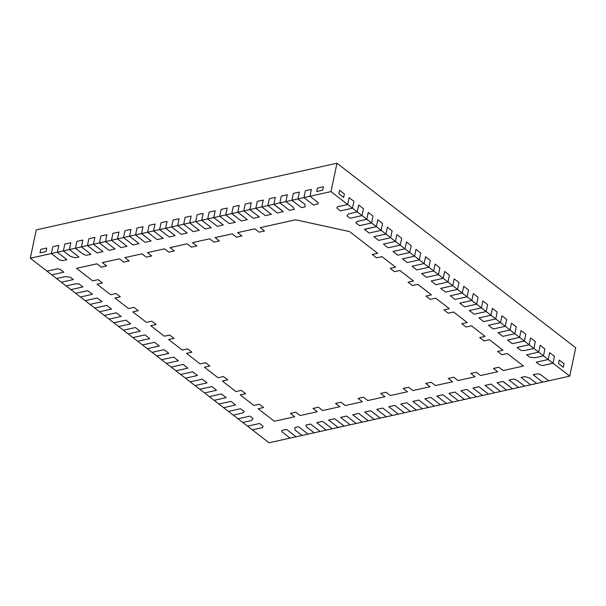 <?xml version="1.0" encoding="UTF-8"?>
<svg xmlns="http://www.w3.org/2000/svg" width="606" height="606" viewBox="0 0 606 606"><rect width="100%" height="100%" fill="white"/><g stroke="black" fill="none" stroke-linecap="round" stroke-linejoin="round"><path stroke-width="0.91" d="M347.708 204.533L337.292 206.82L336.959 208.184L340.458 210.888L352.487 208.222L347.708 204.533L349.154 197.662L353.934 201.351L352.487 208.206L331.005 191.594L309.954 196.261L318.226 202.654L309.954 196.261L303.939 197.594L313.484 204.987L317.885 204.017L318.226 202.654L309.954 196.261L311.401 189.405L305.386 190.738L311.401 189.405L309.954 196.261L303.939 197.594L305.386 190.738L303.939 197.594L291.91 200.26L293.357 193.405L299.372 192.072L297.925 198.942L304.863 204.305L297.925 198.927L299.372 192.072L293.357 193.405L291.91 200.26L279.881 202.919L281.328 196.071L287.342 194.738L285.896 201.609L293.463 207.457L285.896 201.586L287.342 194.738L281.328 196.071L279.881 202.919L267.852 205.585L269.299 198.73L275.313 197.405L273.867 204.267L282.896 211.236L273.867 204.252L275.313 197.405L269.299 198.73L267.852 205.585L255.83 208.252L257.27 201.397L263.284 200.063L261.837 206.934L271.39 214.319L261.837 206.919L263.284 200.063L257.27 201.397L255.83 208.252L243.801 210.918L245.241 204.063L251.255 202.73L249.808 209.6L259.36 216.963L249.816 209.585L251.255 202.73L245.241 204.063L243.801 210.918L231.772 213.585L233.212 206.729L239.226 205.396L237.779 212.267L247.331 219.63L237.787 212.251L239.226 205.396L233.212 206.729L231.772 213.585L219.743 216.251L221.19 209.396L227.205 208.063L225.75 214.933L235.302 222.311L225.758 214.918L227.205 208.063L221.19 209.396L219.743 216.251L207.714 218.91L209.161 212.062L215.175 210.729L213.729 217.599L223.281 224.962L213.729 217.577L215.175 210.729L209.161 212.062L207.714 218.91L195.685 221.576L197.132 214.721L203.146 213.395L201.7 220.258L211.252 227.629L201.7 220.243L203.146 213.395L197.132 214.721L195.685 221.576L183.656 224.243L185.103 217.387L191.117 216.054L189.67 222.925L199.215 230.31L189.67 222.91L191.117 216.054L185.103 217.387L183.656 224.243L171.627 226.909L173.074 220.054L179.088 218.721L177.641 225.591L187.193 232.954L177.641 225.576L179.088 218.721L173.074 220.054L171.627 226.909L165.62 228.242L159.605 229.576L161.044 222.72L167.059 221.387L165.612 228.257L175.164 235.636L165.62 228.242L167.059 221.387L161.044 222.72L159.605 229.576L147.576 232.234L149.015 225.387L155.03 224.053L153.583 230.924L163.135 238.287L153.591 230.909L155.03 224.053L149.015 225.387L147.576 232.234L135.547 234.901L136.986 228.053L143.001 226.72L141.554 233.59L151.106 240.968L141.562 233.568L143.001 226.72L136.986 228.053L135.547 234.901L123.518 237.567L124.965 230.712L130.979 229.379L129.525 236.249L139.077 243.635L129.532 236.234L130.979 229.379L124.965 230.712L123.518 237.567L111.489 240.234L112.936 233.378L118.95 232.045L117.503 238.915L127.055 246.286L117.503 238.9L118.95 232.045L112.936 233.378L111.489 240.234L99.46 242.9L100.907 236.045L106.921 234.711L105.474 241.582L115.026 248.945L105.474 241.567L106.921 234.711L100.907 236.045L99.46 242.9L87.431 245.566L88.877 238.711L94.892 237.378L93.445 244.248L102.99 251.626L93.445 244.233L94.892 237.378L88.877 238.711L87.431 245.566L75.409 248.225L76.848 241.377L82.863 240.044L81.416 246.915L90.968 254.278L81.416 246.9L82.863 240.044L76.848 241.377L75.409 248.225L63.38 250.892L64.819 244.044L70.834 242.711L69.387 249.581L78.939 256.959L69.395 249.558L70.834 242.711L64.819 244.044L63.38 250.892L51.351 253.558L52.79 246.703L58.805 245.369L57.358 252.24L66.91 259.626L57.365 252.225L58.805 245.369L52.79 246.703L51.351 253.558L30.3 258.224L47.01 271.155L57.426 268.829L47.01 271.14L57.426 268.829L60.32 269.465L57.426 268.829L47.01 271.155L51.783 274.851L63.812 272.185L60.32 269.465L57.426 268.829L60.32 269.465L63.812 272.17L60.32 269.465M554.46 356.366L549.68 352.677L554.46 356.366L553.013 363.221L548.241 359.525L536.204 362.206L539.704 364.91L542.59 365.547L553.013 363.236L554.46 356.366M536.204 362.206L548.233 359.547L549.68 352.677L548.241 359.525L536.212 362.191L548.241 359.525L538.689 352.147L540.135 345.291L544.908 348.98L543.461 355.851L544.908 348.98L540.135 345.291L538.689 352.147L526.659 354.813L529.667 357.154L534.719 357.79L543.461 355.851L529.144 344.761L530.583 337.913L535.363 341.602L533.909 348.473L524.379 350.586L520.925 350.397L517.107 347.443L529.144 344.761L519.592 337.383L521.039 330.528L525.811 334.217L524.364 341.087L512.199 343.655L507.563 340.064L519.592 337.398L507.563 340.064M314.105 432.775L308.113 434.101L298.561 426.722L308.113 434.101L298.561 426.722L294.774 427.563L295.152 430.086L302.099 435.449L296.084 436.767L286.54 429.389L282.131 430.358L281.798 431.722L290.069 438.115L296.084 436.782L286.54 429.389L282.131 430.358L281.798 431.722M564.004 363.744L559.232 360.055L558.497 363.532L563.277 367.221L564.004 363.744L563.277 367.221L558.497 363.532L559.232 360.055L564.004 363.744M46.776 248.036L40.769 249.369L40.034 252.846L46.048 251.513L46.776 248.036L46.048 251.513L40.034 252.846L40.769 249.369L46.776 248.036M323.422 186.739L317.415 188.072L316.68 191.549L322.695 190.216L323.422 186.739L322.695 190.216L316.68 191.549L317.415 188.072L323.422 186.739M344.382 193.965L339.61 190.276L338.875 193.753L343.647 197.442L344.382 193.965L343.647 197.442L338.875 193.753L339.61 190.276L344.382 193.965M349.564 231.575L295.622 219.781L349.564 231.575L377.682 253.331L349.564 231.575L295.622 219.781L260.201 227.629L295.622 219.781L260.201 227.629L264.489 230.969L259.08 232.151L254.785 228.833L237.643 232.628L241.938 235.969L236.529 237.166L232.234 233.825L215.092 237.628L219.387 240.961L213.979 242.15L209.676 238.825L192.541 242.62L209.676 238.825L192.541 242.62L196.836 245.96L191.42 247.165L187.125 243.824L169.991 247.619L174.278 250.96L168.869 252.141L164.574 248.816L147.432 252.619L151.727 255.959L146.319 257.141L142.024 253.816L124.881 257.611L129.176 260.951L123.76 262.156L119.465 258.815L102.331 262.61L106.626 265.951L101.21 267.148L96.915 263.807L76.53 268.329L92.71 280.858L98.127 279.654L102.422 282.979L97.013 284.161L110.618 294.698L116.026 293.501L120.321 296.819L114.913 298.016L128.517 308.537L133.934 307.34L138.229 310.658L132.812 311.863L138.213 310.651M395.589 267.155L381.985 256.633L376.568 257.838L381.985 256.633L376.568 257.838L372.289 254.528L376.568 257.838L381.977 256.649L395.589 267.155L381.985 256.633L395.589 267.155M399.884 270.496L413.489 281.01L399.884 270.473L394.476 271.677L399.884 270.473L394.476 271.677L390.188 268.367L394.476 271.677L399.884 270.473L413.489 280.995L399.884 270.473M413.489 281.01L408.073 282.214L412.375 285.532L417.784 284.335L431.396 294.834L417.792 284.312L431.396 294.849L417.792 284.312L412.375 285.517L417.792 284.312L412.375 285.517L408.096 282.207M431.396 294.849L425.98 296.054L430.275 299.372L435.691 298.175L449.296 308.689L435.691 298.16L449.304 308.674L435.691 298.16L430.283 299.356L435.691 298.16L430.283 299.356L426.003 296.046M448.182 313.211L453.591 312.014L467.203 322.513L453.599 311.999L467.203 322.536L453.599 311.999L448.182 313.196L453.599 311.999L448.182 313.196L443.903 309.886L448.182 313.196M485.111 336.353L471.498 325.839L466.09 327.035L471.498 325.839L466.09 327.035L461.81 323.725L466.09 327.035L471.498 325.854L485.111 336.353L471.498 325.839L485.103 336.375L479.694 337.572L483.989 340.898L489.406 339.678L483.989 340.875L489.406 339.678L503.01 350.215L489.406 339.678M470.862 373.432L475.142 376.743L470.839 373.44L476.255 372.243L480.55 375.561L497.693 371.766L493.413 368.44L497.693 371.751L493.413 368.44L498.806 367.244L503.101 370.561L523.493 366.047L507.313 353.518L523.493 366.032L507.313 353.518L501.897 354.715L507.313 353.518L501.897 354.715L497.617 351.412L501.897 354.715M120.306 296.804L114.913 298M156.113 324.49L150.72 325.687L156.113 324.49L150.72 325.687L164.324 336.216L169.741 335.02L174.036 338.345L168.627 339.542L182.232 350.056L187.64 348.859L191.943 352.184L186.527 353.381L200.131 363.903L205.548 362.699L209.843 366.024L204.434 367.221L218.039 377.743L223.455 376.538L227.75 379.864L222.341 381.045L235.946 391.582L241.355 390.385L245.65 393.703L240.241 394.9L253.846 405.422L259.262 404.225L263.557 407.543L258.141 408.747L263.542 407.535M191.928 352.169L186.534 353.366M245.635 393.688L240.241 394.885M448.311 378.432L452.584 381.757L435.449 385.56L431.146 382.234L425.738 383.431L430.04 386.742L425.753 383.431L430.04 386.742L412.891 390.552L408.595 387.234L403.187 388.431L407.482 391.756L403.202 388.423M380.651 393.423L384.931 396.733L380.651 393.423L384.931 396.733L367.789 400.551L363.494 397.225L358.078 398.422L362.373 401.748L358.101 398.422M362.373 401.748L345.238 405.543L340.936 402.225L335.527 403.422L339.83 406.724L335.542 403.414L339.83 406.724L322.68 410.542L318.385 407.217L312.976 408.421L317.271 411.739L312.991 408.414M317.271 411.739L300.129 415.542L295.834 412.216L290.418 413.413L294.721 416.723L290.441 413.413L294.721 416.723L274.329 421.253L258.141 408.747M106.603 265.936L101.21 267.132L96.915 263.807L76.53 268.329L96.915 263.807L101.21 267.132L106.603 265.936L101.21 267.132L96.915 263.807M129.161 260.944L123.768 262.133L119.465 258.815L102.331 262.61L119.465 258.815L123.768 262.133L129.161 260.944L123.768 262.133M196.814 245.953L191.42 247.142L196.814 245.953L191.42 247.142L187.125 243.824L169.983 247.634M241.923 235.954L236.529 237.151L232.234 233.825L215.092 237.628L232.234 233.825L236.529 237.151L241.923 235.954L236.529 237.151M479.71 337.565L483.989 340.875M512.585 388.81L502.874 381.454L497.026 382.75L506.571 390.143L512.585 388.81L502.874 381.454L497.026 382.765L502.874 381.454L503.563 381.818L502.866 381.469L497.026 382.765M542.643 382.136L536.643 383.462L529.705 378.099L536.643 383.484L529.705 378.099L524.872 376.576L521.084 377.417L530.629 384.818L524.622 386.128L517.054 380.28L513.858 379.015L509.055 380.098L518.6 387.476L512.593 388.794L503.563 381.818L512.593 388.794M548.672 380.818L540.4 374.41L537.514 373.773L533.113 374.75L542.658 382.151L548.672 380.818L540.4 374.41L537.514 373.773L533.113 374.75L537.514 373.773L540.4 374.41L548.672 380.803L569.723 376.137L548.241 359.525M344.193 426.124L334.648 418.723L328.634 420.056L338.178 427.457L344.193 426.124L334.648 418.738L328.634 420.072L334.648 418.723L328.634 420.056M346.677 416.057L340.663 417.39L346.677 416.057L356.222 423.458L346.677 416.057L356.222 423.442L346.677 416.057L340.655 417.413L350.207 424.791L362.221 422.117L352.684 414.746L358.707 413.398L352.684 414.746M362.236 422.124L368.251 420.791L358.699 413.413L368.251 420.776L358.707 413.398L368.251 420.776L374.25 419.45M412.83 401.422L418.844 400.066L428.397 407.452L418.844 400.066L412.83 401.399L422.374 408.8L434.388 406.126L424.859 398.756L430.874 397.407L424.859 398.756M440.418 404.785L430.874 397.407L440.418 404.8L430.874 397.407L440.418 404.785L446.417 403.46M442.903 394.741L436.888 396.074L442.903 394.741L452.447 402.134L442.903 394.741L452.447 402.119L442.903 394.741L436.881 396.089L446.433 403.467L458.447 400.793M448.91 393.423L454.932 392.074L464.476 399.452L454.932 392.074L448.917 393.408L458.462 400.808L470.476 398.127L460.939 390.756L466.961 389.408L460.939 390.756M466.953 389.423L476.505 396.809L466.961 389.408L476.505 396.794L482.497 395.46M488.527 394.142L478.982 386.742L472.968 388.09L482.52 395.476L488.527 394.142L478.982 386.764L472.968 388.09M506.555 390.135L500.564 391.461L491.012 384.075L484.997 385.408L494.541 392.809L488.534 394.127L478.982 386.742L472.968 388.075L478.982 386.764M338.163 427.442L332.171 428.775L322.619 421.39L316.771 422.685L326.149 430.124L320.142 431.434L310.59 424.056L305.788 425.117L310.59 424.056L305.788 425.139L306.553 426.935L314.12 432.79L320.135 431.457L310.59 424.071L305.788 425.139M380.28 418.125L370.736 410.732L364.714 412.08L374.266 419.458L380.28 418.125L370.728 410.747L364.714 412.08M376.743 409.414L382.757 408.065L392.309 415.443L382.757 408.065L376.75 409.398L386.295 416.799L398.301 414.118M404.331 412.8L394.786 405.399L388.772 406.732L398.316 414.133L404.331 412.8L394.786 405.414L388.772 406.747L394.786 405.399L388.772 406.747M416.36 410.133L406.815 402.732L400.801 404.081L410.345 411.466L416.36 410.133L406.815 402.748L400.801 404.081M336.959 208.184L337.292 206.82L336.966 208.169L337.292 206.82L347.715 204.51L349.154 197.662L353.934 201.351L352.487 208.206L357.26 211.895L348.518 213.835L357.26 211.895L358.707 205.04L363.479 208.729L362.04 215.584L357.26 211.895L358.707 205.04L363.479 208.729L362.04 215.584L366.812 219.274L357.275 221.402L366.804 219.296L368.251 212.426L373.031 216.115L371.584 222.97L366.812 219.274L368.251 212.426L373.031 216.115L371.584 222.97L376.356 226.659L364.986 229.174L376.356 226.659L381.136 230.348L382.575 223.493L381.136 230.348L376.356 226.659L377.803 219.804L382.575 223.493L377.803 219.804L376.356 226.659L364.464 229.447L369.099 233.03L381.129 230.363L385.908 234.037L387.355 227.189L392.127 230.878L390.681 237.734L385.908 234.037L373.879 236.719L378.652 240.415L390.681 237.749L395.46 241.423L396.9 234.567L401.68 238.256L400.233 245.112L395.46 241.423L383.424 244.104L388.204 247.793L400.225 245.127L405.005 248.801L406.452 241.945L411.224 245.642L409.777 252.49L405.005 248.801L392.976 251.482L397.748 255.179L409.777 252.49L414.557 256.186L415.996 249.331L420.776 253.02L419.329 259.876L414.557 256.186L402.52 258.868L407.3 262.557L419.329 259.876L424.102 263.565L425.548 256.709L430.321 260.406L428.881 267.254L424.102 263.565L412.072 266.246L416.845 269.935L428.881 267.254L433.654 270.95L435.1 264.095L439.873 267.784L438.426 274.639L433.654 270.95L421.625 273.632L426.397 277.321L438.426 274.639L443.198 278.328L444.645 271.473L449.417 275.169L447.978 282.017L443.198 278.328L431.169 281.01L435.941 284.699L447.978 282.017L452.75 285.714L454.197 278.858L458.969 282.547L457.522 289.403L452.75 285.714L440.721 288.395L445.493 292.084L457.522 289.418L462.302 293.092L463.742 286.237L468.521 289.933L467.075 296.781L462.302 293.092L450.266 295.773L455.045 299.462L467.067 296.804L471.847 300.478L473.294 293.622L478.066 297.311L476.619 304.167L471.847 300.478L459.818 303.159L464.59 306.848L476.619 304.182L481.399 307.856L482.838 301L487.618 304.697L486.171 311.545L481.399 307.856L469.362 310.537L474.142 314.226L486.171 311.56L490.943 315.234L492.39 308.386L497.162 312.075L495.723 318.93L490.943 315.234L478.914 317.923L483.686 321.612L495.716 318.945L500.495 322.619L501.942 315.764L506.714 319.453L505.268 326.308L500.495 322.619L488.466 325.301L493.239 328.99L505.268 326.308L510.04 329.997L511.487 323.149L516.259 326.839L514.82 333.694L510.04 329.997L498.011 332.679L502.783 336.375L514.82 333.694L519.592 337.383L507.563 340.049L519.592 337.383L521.039 330.528L525.811 334.217L524.364 341.072L519.592 337.383L524.364 341.087M235.552 404.952L230.916 401.346L218.887 404.013L223.659 407.717L235.56 404.929L230.916 401.346L218.887 404.028L214.13 400.331M240.468 408.724L228.432 411.406L240.468 408.724L244.279 411.671L240.468 408.724L228.439 411.391L233.212 415.102L242.741 412.989L244.279 411.671L240.468 408.724L228.432 411.406L223.682 407.717M259.565 423.488L247.536 426.169L259.565 423.488L263.057 426.192L259.565 423.488L247.536 426.154L252.308 429.866L262.724 427.556L263.057 426.207L259.565 423.488L247.536 426.169L242.779 422.48M73.356 279.563L70.349 277.237L65.304 276.586L70.357 277.222L73.356 279.563L70.357 277.222L65.304 276.586L56.563 278.525L61.327 282.229L73.356 279.563L70.357 277.222L65.304 276.586L56.555 278.54L51.798 274.844M237.984 418.791L242.756 422.48L251.505 420.541L253.02 418.451L250.013 416.11L237.984 418.791L250.013 416.11L237.991 418.776L233.227 415.095M140.198 331.24L135.426 327.543L123.404 330.194L128.169 333.898L140.206 331.217L135.426 327.528L140.206 331.217L135.426 327.528L123.404 330.194L118.64 326.513L130.654 323.854L125.881 320.15L130.654 323.839L125.881 320.15L113.852 322.809L109.095 319.135L121.109 316.453L116.329 312.764L121.109 316.453L116.329 312.764L104.3 315.431L99.543 311.749L111.557 309.075L106.785 305.386L111.557 309.075L106.785 305.386L94.756 308.053L89.999 304.371L102.005 301.69L97.233 298L102.005 301.69L97.233 298L85.204 300.682L97.233 298.016L85.204 300.667L80.447 296.985L92.453 294.327L87.817 290.721L75.652 293.304L87.029 290.782L75.659 293.289L70.902 289.607M164.074 349.677L152.045 352.359L164.074 349.677L168.847 353.381L164.074 349.677L152.045 352.336L156.818 356.048L168.847 353.381L164.074 349.677L152.045 352.359L147.288 348.662M216.592 390.287L211.82 386.598L199.791 389.249L204.563 392.953L216.592 390.272L211.82 386.583L216.592 390.272L211.82 386.583L199.791 389.249L195.034 385.567L207.047 382.894L202.275 379.197L207.047 382.894L202.275 379.197L190.246 381.863L185.481 378.189L197.495 375.508L192.723 371.819L197.495 375.508L192.723 371.819L180.694 374.485L175.937 370.804L187.943 368.145L183.171 364.433L171.142 367.1L166.385 363.426L178.399 360.759L173.627 357.055L161.59 359.737L173.627 357.055L161.597 359.722L156.84 356.04M226.136 397.672L221.364 393.983L209.343 396.627L214.115 400.339L226.144 397.657L221.372 393.961L226.144 397.657L221.372 393.961L209.335 396.642L204.586 392.953M82.908 286.949L79.098 284.002L75.636 283.813L79.098 283.979L82.908 286.949L79.098 283.979L75.644 283.79L66.107 285.903L70.879 289.615L82.908 286.949L79.098 283.979L75.644 283.79L66.107 285.918L61.35 282.229M149.75 338.618L144.978 334.913L132.949 337.572L137.721 341.284L149.75 338.618L144.978 334.913L132.949 337.595L128.192 333.898M154.53 342.292L142.493 344.973L154.53 342.292L159.295 346.003L154.53 342.292L142.501 344.958L147.273 348.662L159.295 346.003L154.53 342.292L142.493 344.973L137.744 341.276M142.024 253.816L124.881 257.611L142.024 253.816L146.319 257.141L142.024 253.816L124.881 257.633M151.712 255.944L146.319 257.141M164.574 248.816L147.432 252.619L164.574 248.816L168.869 252.141L164.574 248.816L147.432 252.634M174.263 250.945L168.869 252.141M219.387 240.961L213.971 242.165L219.372 240.953L213.979 242.15L209.676 238.825L192.534 242.642M264.489 230.969L259.08 232.166L264.474 230.954L259.08 232.151L254.785 228.833L237.643 232.643M372.289 254.528L376.568 257.838L372.266 254.528L377.682 253.331M390.188 268.367L394.476 271.677L390.173 268.367L395.582 267.17M461.81 323.725L466.09 327.035L461.787 323.733L467.203 322.536M227.735 379.848L222.334 381.06M102.406 282.964L97.005 284.176M357.275 221.387L355.737 222.705L359.555 225.652L371.584 222.985L366.812 219.274L357.275 221.387L366.812 219.274M362.032 215.6L357.26 211.911L348.511 213.85L347.003 215.925L348.518 213.835L347.003 215.925L350.003 218.266L362.032 215.6L357.26 211.895L348.518 213.835L347.003 215.925M305.242 206.813L304.871 204.29L305.25 206.797L304.871 204.29L297.925 198.927L291.91 200.275L301.455 207.653L305.242 206.813L304.871 204.29L297.925 198.927M294.228 209.259L293.463 207.441L294.236 209.237L293.463 207.441L285.896 201.586L279.881 202.919L289.426 210.32L294.228 209.259L293.463 207.457L285.896 201.586M283.244 211.691L273.867 204.252L267.852 205.585L277.396 212.986L283.244 211.691L273.867 204.267L267.852 205.585M252.331 429.859L269.019 442.766L290.054 438.108M344.2 426.109L334.648 418.723L344.2 426.109L350.192 424.776M380.28 418.11L370.736 410.732L380.28 418.11L386.272 416.784M404.338 412.784L394.786 405.399L404.338 412.784L410.33 411.451M416.367 410.118L406.815 402.732L416.367 410.118L422.359 408.785M30.3 258.224L36.277 229.863L336.981 163.234L575.7 347.776L569.723 376.137M331.005 191.594L336.981 163.234M189.67 222.91L199.222 230.295L189.67 222.91L183.656 224.243L193.2 231.643L199.215 230.31M458.969 282.547L454.197 278.858L452.75 285.714L440.721 288.373L452.75 285.714L457.522 289.403L458.969 282.547M406.815 402.732L400.801 404.066L406.815 402.748M57.365 252.225L66.91 259.61L57.365 252.225L51.351 253.558L59.615 259.966L62.501 260.603L66.91 259.626M250.013 416.11L253.02 418.435L250.013 416.11L237.991 418.776M308.113 434.101L298.561 426.722L294.774 427.578M543.461 355.851L538.689 352.147L526.659 354.828M78.939 256.944L69.395 249.558L63.372 250.914L70.319 256.277L75.152 257.8L78.939 256.959L69.395 249.558M529.697 378.114L524.872 376.591L521.077 377.432L524.872 376.576L529.705 378.099L524.872 376.576L521.077 377.432M320.135 431.457L310.59 424.071M535.363 341.602L530.583 337.913L529.144 344.761L517.115 347.427L529.144 344.761L533.916 348.458L535.363 341.602M518.6 387.476L524.614 386.143L517.054 380.28L524.622 386.128L517.047 380.295L513.858 379.03L509.055 380.083L513.858 379.015L517.054 380.28L513.858 379.015L509.055 380.098M326.149 430.124L332.164 428.79L322.619 421.405L332.171 428.775L322.619 421.39L316.771 422.7M92.453 294.327L87.817 290.744L87.029 290.782L87.817 290.721L92.453 294.327L87.817 290.721L75.659 293.289M93.445 244.233L102.997 251.611L93.445 244.233L87.431 245.566L97.149 252.922L102.99 251.626M261.837 206.919L271.39 214.304L261.837 206.919L255.823 208.267L265.375 215.653L271.39 214.319M392.127 230.878L387.355 227.189L385.908 234.037L373.879 236.704L385.908 234.037L390.681 237.734L392.127 230.878M516.259 326.839L511.487 323.149L510.04 329.997L498.018 332.664L510.04 329.997L514.82 333.694L516.259 326.839M494.541 392.809L500.556 391.476L491.012 384.098L500.564 391.461L491.012 384.075L484.997 385.431M401.68 238.256L396.9 234.567L395.46 241.423L383.431 244.089L395.46 241.423L400.233 245.112L401.68 238.256M111.557 309.09L106.777 305.401L94.756 308.053M506.714 319.453L501.942 315.764L500.495 322.619L488.466 325.286L500.495 322.619L505.268 326.308L506.714 319.453M202.275 379.197L190.246 381.863M411.224 245.642L406.452 241.945L405.005 248.801L392.976 251.467L405.005 248.801L409.777 252.49L411.224 245.642M121.102 316.476L116.329 312.779L104.3 315.431M497.162 312.075L492.39 308.386L490.943 315.234L478.914 317.9L490.943 315.234L495.723 318.93L497.162 312.075M129.532 236.234L139.077 243.62L129.532 236.234L123.518 237.582L133.062 244.968L139.077 243.635M370.736 410.732L364.721 412.065L370.728 410.747M197.495 375.523L192.716 371.834L180.694 374.485M420.776 253.02L415.996 249.331L414.557 256.186L402.528 258.853L414.557 256.186L419.329 259.876L420.776 253.02M225.758 214.918L235.302 222.296L225.758 214.918L219.743 216.251L229.288 223.644L235.302 222.311M125.881 320.15L113.852 322.809M487.618 304.697L482.838 301L481.399 307.856L469.37 310.522L481.399 307.856L486.171 311.545L487.618 304.697M151.106 240.953L141.562 233.568L135.539 234.923L145.092 242.302L151.106 240.968L141.562 233.568M183.171 364.433L187.943 368.145L183.171 364.433L171.142 367.1M430.321 260.406L425.548 256.709L424.102 263.565L412.072 266.231L424.102 263.565L428.881 267.254L430.321 260.406M478.066 297.311L473.294 293.622L471.847 300.478L459.818 303.136L471.847 300.478L476.619 304.167L478.066 297.311M173.627 357.055L178.399 360.759L173.627 357.055L161.597 359.722M439.873 267.784L435.1 264.095L433.654 270.95L421.625 273.609L433.654 270.95L438.426 274.639L439.873 267.784M468.521 289.933L463.742 286.237L462.302 293.092L450.273 295.758L462.302 293.092L467.075 296.781L468.521 289.933M175.164 235.62L165.62 228.242L159.598 229.591L169.15 236.969L175.164 235.636L165.62 228.242M449.417 275.169L444.645 271.473L443.198 278.328L431.177 280.995L443.198 278.328L447.978 282.017L449.417 275.169M349.556 231.59L295.614 219.796L260.194 227.651M384.931 396.748L380.629 393.43L386.045 392.226L390.34 395.551L407.482 391.756M475.142 376.758L458 380.56L453.705 377.235L448.288 378.439L452.584 381.757M132.812 311.863L146.425 322.377L151.833 321.18L156.136 324.498L150.72 325.702M523.493 366.047L507.305 353.533L501.897 354.737M236.529 237.166L232.234 233.825M232.227 233.848L215.092 237.643M123.76 262.156L119.465 258.815M119.465 258.83L102.323 262.625M96.915 263.83L76.523 268.344M174.036 338.345L168.627 339.542M209.843 366.024L204.434 367.221M493.398 368.44L497.693 371.766M425.738 383.431L430.033 386.757M335.527 403.422L339.822 406.747M290.418 413.413L294.721 416.739M146.319 257.156L142.016 253.831M168.869 252.157L164.574 248.839M191.42 247.165L187.125 243.839L191.42 247.142M213.971 242.165L209.676 238.84L213.979 242.15M259.08 232.166L254.785 228.848L259.08 232.151M503.01 350.215L497.594 351.412M483.989 340.898L489.406 339.693M449.296 308.689L443.887 309.893M296.084 436.767L286.54 429.389L282.131 430.358L286.532 429.404L296.084 436.782M308.106 434.116L302.099 435.449M320.142 431.434L310.59 424.056M263.057 426.207L259.557 423.511M253.02 418.451L250.013 416.125M309.954 196.261L318.218 202.669M303.939 197.609L309.946 196.276M244.279 411.694L240.461 408.747M291.91 200.275L297.925 198.942M230.916 401.346L218.887 404.013L230.916 401.361M279.881 202.942L285.896 201.609M347.715 204.51L352.487 208.222M366.804 219.296L371.584 222.985M357.275 221.402L355.737 222.705M376.356 226.659L364.464 229.447M376.356 226.674L381.129 230.363M548.233 359.547L553.013 363.236M533.909 348.473L529.144 344.761L517.107 347.443M51.343 253.573L57.358 252.24M63.812 272.17L60.312 269.481M63.372 250.914L69.387 249.581M75.402 248.248L81.416 246.9L90.968 254.278L81.416 246.915L75.402 248.248L82.969 254.096L86.166 255.361L90.968 254.293M65.304 276.586L56.563 278.525L65.304 276.601M87.431 245.581L93.445 244.248M75.644 283.79L66.107 285.903L75.636 283.813M80.431 296.993L75.652 293.304M102.005 301.712L97.233 298.016L85.204 300.667M89.976 304.379L85.204 300.682M99.528 311.757L94.748 308.068M109.072 319.135L104.3 315.446M118.624 326.52L113.852 322.831M130.654 323.854L125.874 320.165M135.426 327.528L123.397 330.209L135.426 327.543M514.812 333.709L510.04 329.997L498.011 332.679M144.978 334.913L132.949 337.572L144.978 334.929M505.268 326.323L500.495 322.619L488.466 325.301M490.943 315.234L478.914 317.923M490.943 315.256L495.716 318.945M481.399 307.856L469.362 310.537M481.391 307.871L486.171 311.56M159.295 346.003L154.522 342.307M471.847 300.478L459.818 303.159M471.847 300.493L476.619 304.182M462.302 293.092L450.266 295.773M462.295 293.107L467.067 296.804M536.643 383.462L529.705 378.099M536.643 383.484L530.629 384.818M548.672 380.803L540.4 374.41M540.4 374.425L537.514 373.788L533.106 374.766M457.522 289.418L452.75 285.714L440.721 288.395M168.847 353.381L164.074 349.692M195.685 221.591L201.7 220.243L211.244 227.644L201.7 220.258L195.685 221.591L205.229 228.977L211.244 227.644M219.736 216.266L225.75 214.933M231.765 213.6L237.787 212.251L247.331 219.63L237.779 212.267L231.765 213.6L241.317 220.978L247.331 219.645M476.505 396.794L466.961 389.408M476.505 396.809L470.491 398.142M255.823 208.267L261.837 206.934M243.794 210.933L249.816 209.585L259.36 216.986L249.808 209.6L243.794 210.933L253.346 218.319L259.36 216.986M207.714 218.933L213.729 217.577L223.281 224.962L213.729 217.599L207.714 218.933L217.259 226.311L223.273 224.977M346.67 416.08L340.655 417.413M183.656 224.258L189.67 222.925M171.627 226.924L177.641 225.576L187.193 232.954L177.641 225.591L171.627 226.924L181.179 234.31L187.186 232.977M159.598 229.591L165.612 228.257M147.569 232.257L153.591 230.909L163.135 238.302L153.583 230.924L147.569 232.257L157.121 239.635L163.135 238.302M135.539 234.923L141.554 233.59M111.489 240.249L117.503 238.9L127.048 246.301L117.503 238.915L111.489 240.249L121.033 247.634L127.048 246.301M99.46 242.915L105.474 241.567L115.026 248.945L105.474 241.582L99.46 242.915L109.004 250.301L115.019 248.968M123.518 237.582L129.525 236.249M488.534 394.127L478.982 386.742M442.895 394.756L436.881 396.089M440.418 404.8L434.404 406.134M447.97 282.04L443.198 278.328L431.169 281.01M433.654 270.95L421.625 273.632M433.646 270.965L438.426 274.654M428.874 267.276L424.102 263.565L412.072 266.246M166.37 363.426L161.59 359.737M178.399 360.759L173.619 357.07M419.329 259.891L414.557 256.186L402.52 258.868M409.777 252.513L405.005 248.801L392.976 251.482M395.46 241.423L383.424 244.104M395.453 241.438L400.225 245.127M175.914 370.811L171.142 367.122M187.943 368.145L183.171 364.456M385.908 234.037L373.879 236.719M385.908 234.06L390.681 237.749M185.466 378.189L180.694 374.5M195.011 385.575L190.239 381.878M207.04 382.909L202.268 379.22M199.791 389.264L211.82 386.598L199.791 389.249M221.372 393.961L209.343 396.627L221.364 393.983"/></g></svg>
